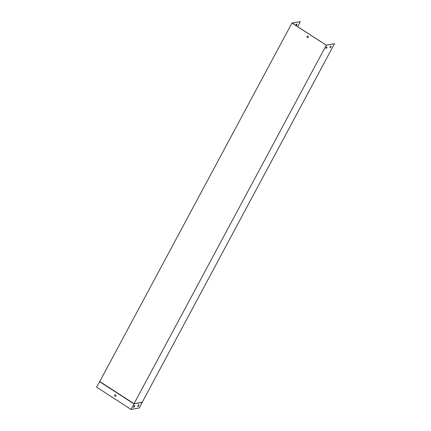 <?xml version="1.0" encoding="UTF-8"?>
<svg xmlns="http://www.w3.org/2000/svg" width="431" height="431" viewBox="0 0 431 431"><rect width="100%" height="100%" fill="white"/><g stroke="black" fill="none" stroke-linecap="round" stroke-linejoin="round"><path stroke-width="0.65" d="M295.774 25.391L296.205 25.316A1.067 0.318 122.9 0 0 296.867 24.158M300.321 21.636L292.17 23.123L326.192 45.126L334.483 43.73L142.268 402.209L134.052 403.702L99.75 381.521L291.965 23.042L300.321 21.636L297.632 26.652M295.838 25.494L296.339 25.402A1.067 0.318 122.9 0 0 297.024 24.131L296.436 24.233A1.067 0.318 122.9 0 0 295.763 25.445M307.815 37.594A0.749 0.69 79.7 0 1 307.551 36.123M331.03 46.246A1.067 0.318 -57.1 0 1 330.367 47.405L329.936 47.485M326.919 46.995A1.067 0.318 -57.1 0 1 326.256 48.153L325.831 48.229M142.268 402.209L139.375 407.941L131.094 409.45L96.517 387.092L99.75 381.521M331.186 46.219L330.599 46.327A1.067 0.318 122.9 0 0 329.914 47.599L330.502 47.496A1.067 0.318 122.9 0 0 331.186 46.219M327.075 46.968L326.493 47.071A1.067 0.318 122.9 0 0 325.809 48.347L326.396 48.24A1.067 0.318 122.9 0 0 327.075 46.968M142.327 402.441L134.052 403.702L326.262 45.223L291.965 23.042M334.483 43.73L326.262 45.223M307.308 37.502A0.749 0.69 -100.3 0 0 308.327 36.743A0.749 0.69 -100.3 0 0 306.969 36.727A0.749 0.69 -100.3 0 0 307.308 37.502M137.704 406.492A1.067 0.318 122.9 0 0 138.135 406.174L138.836 404.876A1.067 0.318 122.9 0 0 138.825 404.757M133.599 407.236A1.067 0.318 122.9 0 0 134.03 406.923L134.725 405.625A1.067 0.318 122.9 0 0 134.72 405.501M115.438 396.267A0.749 0.69 79.7 0 1 115.169 394.796M115.616 394.904A0.749 0.69 79.7 0 1 115.406 396.278A0.749 0.69 79.7 0 1 114.592 395.399A0.749 0.69 79.7 0 1 115.616 394.904M99.469 381.591L134.041 403.949L131.094 409.45M138.276 406.266L138.971 404.962A1.067 0.318 122.9 0 0 138.917 404.768A1.067 0.318 122.9 0 0 138.394 405.07L137.699 406.368A1.067 0.318 122.9 0 0 137.753 406.562A1.067 0.318 122.9 0 0 138.276 406.266L138.135 406.174M133.588 407.117A1.067 0.318 122.9 0 0 133.648 407.311A1.067 0.318 122.9 0 0 134.165 407.015L134.86 405.711A1.067 0.318 122.9 0 0 134.806 405.517A1.067 0.318 122.9 0 0 134.289 405.819L133.588 407.117"/></g></svg>

